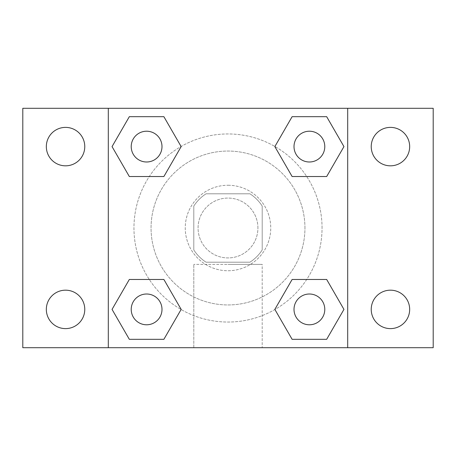 <?xml version="1.0" encoding="UTF-8"?>
<svg xmlns="http://www.w3.org/2000/svg" width="456" height="456" viewBox="0 0 456 456"><rect width="100%" height="100%" fill="white"/><g stroke="black" fill="none" stroke-linecap="round" stroke-linejoin="round"><path stroke-width="0.34" stroke-dasharray="2.28 1.71" d="M257.925 228A29.925 29.925 0 0 0 213.037 202.082A29.925 29.925 0 0 0 213.037 253.918A29.925 29.925 0 0 0 257.925 228A29.925 29.925 0 0 0 213.037 202.082A29.925 29.925 0 0 0 213.037 253.918A29.925 29.925 0 0 0 257.925 228M249.934 262.2L206.066 262.2A40.63 40.63 0 0 1 193.8 249.934L193.8 206.066A40.63 40.63 0 0 1 206.066 193.8L249.934 193.8A40.63 40.63 0 0 1 262.2 206.066L262.2 249.934A40.63 40.63 0 0 1 249.934 262.2L206.066 262.2A40.63 40.63 0 0 1 193.8 249.934L193.8 206.066A40.63 40.63 0 0 1 206.066 193.8L249.934 193.8A40.63 40.63 0 0 1 262.2 206.066L262.2 249.934A40.63 40.63 0 0 1 249.934 262.2M228 185.25A42.75 42.75 0 0 1 265.021 249.375A42.75 42.75 0 0 1 190.978 249.375A42.75 42.75 0 0 1 228 185.25A42.75 42.75 0 0 0 185.25 228A42.75 42.75 0 0 0 228 270.75A42.75 42.75 0 0 0 270.75 228A42.75 42.75 0 0 0 228 185.25M304.95 228A76.95 76.95 0 0 0 189.525 161.361A76.95 76.95 0 0 0 189.525 294.639A76.95 76.95 0 0 0 304.95 228A76.95 76.95 0 0 0 189.525 161.361A76.95 76.95 0 0 0 189.525 294.639A76.95 76.95 0 0 0 304.95 228M65.55 328.616A19.22 19.22 0 0 0 82.194 299.786A19.22 19.22 0 0 0 48.906 299.786A19.22 19.22 0 0 0 65.55 328.616M390.45 328.616A19.22 19.22 0 0 0 407.094 299.786A19.22 19.22 0 0 0 373.806 299.786A19.22 19.22 0 0 0 390.45 328.616M390.45 165.824A19.22 19.22 0 0 0 407.094 136.994A19.22 19.22 0 0 0 373.806 136.994A19.22 19.22 0 0 0 390.45 165.824M65.55 165.824A19.22 19.22 0 0 0 82.194 136.994A19.22 19.22 0 0 0 48.906 136.994A19.22 19.22 0 0 0 65.55 165.824M22.8 108.3L433.2 108.3L433.2 347.7L22.8 347.7L22.8 108.3M347.7 347.7L108.3 347.7L108.3 108.3L347.7 108.3L347.7 347.7L108.3 347.7M228 347.7L262.2 347.7L228 347.7M228 264.389L262.2 264.389L228 264.389M213.037 108.3L242.962 108.311L213.037 108.3M433.2 262.2L433.2 247.237L433.189 262.2M22.8 262.2L22.8 247.237L22.811 262.2M146.604 324.786A15.39 15.39 0 0 0 161.994 309.396A15.39 15.39 0 0 0 146.604 294.006A15.39 15.39 0 0 0 131.214 309.396A15.39 15.39 0 0 0 146.604 324.786M309.396 161.994A15.39 15.39 0 0 0 324.786 146.604A15.39 15.39 0 0 0 309.396 131.214A15.39 15.39 0 0 0 294.006 146.604A15.39 15.39 0 0 0 309.396 161.994M161.994 146.604A15.39 15.39 0 0 0 138.909 133.277A15.39 15.39 0 0 0 138.909 159.931A15.39 15.39 0 0 0 161.994 146.604A15.39 15.39 0 0 0 138.909 133.277A15.39 15.39 0 0 0 138.909 159.931A15.39 15.39 0 0 0 161.994 146.604A15.39 15.39 0 0 0 138.909 133.277A15.39 15.39 0 0 0 138.909 159.931A15.39 15.39 0 0 0 161.994 146.604M309.396 324.786A15.39 15.39 0 0 0 324.786 309.396A15.39 15.39 0 0 0 309.396 294.006A15.39 15.39 0 0 0 294.006 309.396A15.39 15.39 0 0 0 309.396 324.786M322.05 228A94.05 94.05 0 0 0 180.975 146.553A94.05 94.05 0 0 0 180.975 309.447A94.05 94.05 0 0 0 322.05 228A94.05 94.05 0 0 0 180.975 146.553A94.05 94.05 0 0 0 180.975 309.447A94.05 94.05 0 0 0 322.05 228M294.006 309.396A15.39 15.39 0 0 1 317.091 296.069A15.39 15.39 0 0 1 317.091 322.723A15.39 15.39 0 0 1 294.006 309.396M324.786 146.604A15.39 15.39 0 0 0 301.701 133.277A15.39 15.39 0 0 0 301.701 159.931A15.39 15.39 0 0 0 324.786 146.604A15.39 15.39 0 0 0 301.701 133.277A15.39 15.39 0 0 0 301.701 159.931A15.39 15.39 0 0 0 324.786 146.604M161.994 309.396A15.39 15.39 0 0 0 138.909 296.069A15.39 15.39 0 0 0 138.909 322.723A15.39 15.39 0 0 0 161.994 309.396A15.39 15.39 0 0 0 138.909 296.069A15.39 15.39 0 0 0 138.909 322.723A15.39 15.39 0 0 0 161.994 309.396M108.3 108.3L347.7 108.3M129.327 339.321L112.051 309.396L129.327 279.471L112.051 309.396L129.327 339.321M163.881 279.471L181.157 309.396L163.881 339.321L181.157 309.396L163.881 279.471M292.119 176.529L274.843 146.604L292.119 116.679L274.843 146.604L292.119 176.529M326.673 116.679L343.949 146.604L326.673 176.529L343.949 146.604L326.673 116.679M129.327 176.529L112.051 146.604L129.327 116.679L112.051 146.604L129.327 176.529M163.881 116.679L181.157 146.604L163.881 176.529L181.157 146.604L163.881 116.679M292.119 339.321L274.843 309.396L292.119 279.471L274.843 309.396L292.119 339.321M326.673 279.471L343.949 309.396L326.673 339.321L343.949 309.396L326.673 279.471M262.2 347.7L193.8 347.7L262.2 347.7L262.2 264.389L193.8 264.389L262.2 264.389L262.2 347.7M108.3 262.2L108.3 247.237L108.311 262.2M347.7 262.2L347.7 247.237L347.689 262.2M324.786 309.396A15.39 15.39 0 0 0 301.701 296.069A15.39 15.39 0 0 0 301.701 322.723A15.39 15.39 0 0 0 324.786 309.396M193.8 347.7L193.8 264.389L193.8 347.7"/><path stroke-width="0.68" d="M65.55 328.616A19.22 19.22 0 0 0 82.194 299.786A19.22 19.22 0 0 0 48.906 299.786A19.22 19.22 0 0 0 65.55 328.616M390.45 328.616A19.22 19.22 0 0 0 407.094 299.786A19.22 19.22 0 0 0 373.806 299.786A19.22 19.22 0 0 0 390.45 328.616M390.45 165.824A19.22 19.22 0 0 0 407.094 136.994A19.22 19.22 0 0 0 373.806 136.994A19.22 19.22 0 0 0 390.45 165.824M65.55 165.824A19.22 19.22 0 0 0 82.194 136.994A19.22 19.22 0 0 0 48.906 136.994A19.22 19.22 0 0 0 65.55 165.824M433.2 347.7L22.8 347.7L22.8 108.3L433.2 108.3L433.2 347.7M129.327 279.471L163.881 279.471L181.157 309.396L163.881 339.321L129.327 339.321L112.051 309.396L129.327 279.471L163.881 279.471L129.327 279.471M292.119 116.679L326.673 116.679L343.949 146.604L326.673 176.529L292.119 176.529L274.843 146.604L292.119 116.679L326.673 116.679L292.119 116.679M108.3 347.7L108.3 108.3M347.7 108.3L347.7 347.7M129.327 116.679L163.881 116.679L181.157 146.604L163.881 176.529L129.327 176.529L112.051 146.604L129.327 116.679L163.881 116.679L129.327 116.679M292.119 279.471L326.673 279.471L343.949 309.396L326.673 339.321L292.119 339.321L274.843 309.396L292.119 279.471L326.673 279.471L292.119 279.471M326.673 339.321L292.119 339.321L326.673 339.321M324.786 309.396A15.39 15.39 0 0 0 301.701 296.069A15.39 15.39 0 0 0 301.701 322.723A15.39 15.39 0 0 0 324.786 309.396M163.881 339.321L129.327 339.321L163.881 339.321M161.994 309.396A15.39 15.39 0 0 0 138.909 296.069A15.39 15.39 0 0 0 138.909 322.723A15.39 15.39 0 0 0 161.994 309.396M326.673 176.529L292.119 176.529L326.673 176.529M324.786 146.604A15.39 15.39 0 0 0 301.701 133.277A15.39 15.39 0 0 0 301.701 159.931A15.39 15.39 0 0 0 324.786 146.604M163.881 176.529L129.327 176.529L163.881 176.529M161.994 146.604A15.39 15.39 0 0 0 138.909 133.277A15.39 15.39 0 0 0 138.909 159.931A15.39 15.39 0 0 0 161.994 146.604"/></g></svg>

